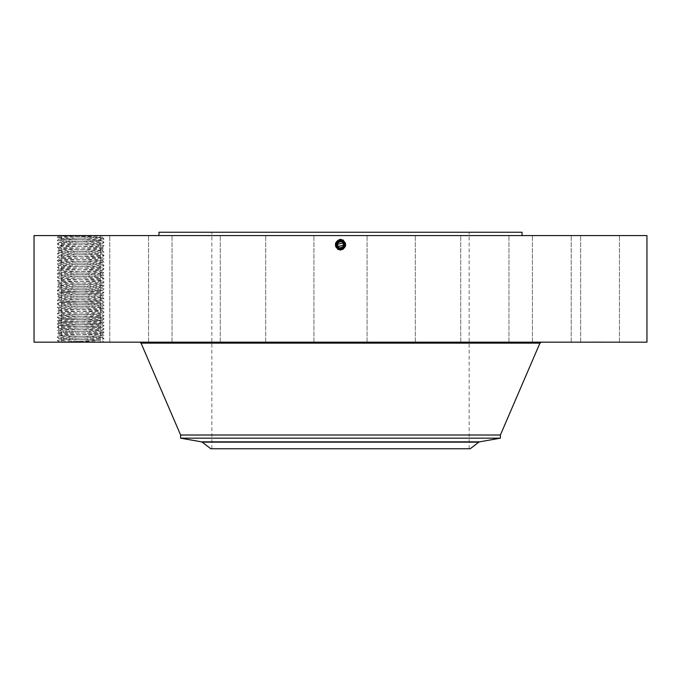 <?xml version="1.0" encoding="UTF-8"?>
<svg xmlns="http://www.w3.org/2000/svg" width="681" height="681" viewBox="0 0 681 681"><rect width="100%" height="100%" fill="white"/><g stroke="black" fill="none" stroke-linecap="round" stroke-linejoin="round"><path stroke-width="0.51" stroke-dasharray="3.4 2.55" d="M646.95 235.575L34.05 235.575M646.95 342.168L34.05 342.168M60.984 235.575L79.583 235.575L60.984 235.575M102.337 333.852L99.681 333.588C90.53 333.12 57.808 332.651 59.034 332.183L57.374 333.852L59.043 335.503L61.682 335.256C70.841 334.788 103.563 334.32 102.337 333.852L103.997 335.503L102.329 337.172L103.997 338.832L102.329 340.5L103.997 342.151L79.583 342.168L103.997 342.151C105.461 341.607 55.944 341.053 57.366 340.5L57.374 340.491C55.902 339.947 105.419 339.393 103.997 338.832L103.997 338.823C105.461 338.278 55.944 337.725 57.366 337.172C55.902 336.618 105.419 336.056 103.997 335.503C105.461 334.95 55.944 334.397 57.366 333.835L57.374 333.826C55.902 333.281 105.419 332.728 103.997 332.175L103.997 332.158C105.461 331.621 55.944 331.06 57.366 330.506L57.374 330.498C55.902 329.953 105.419 329.4 103.997 328.838L103.997 328.829C105.461 328.285 55.944 327.731 57.366 327.178L57.374 327.161C55.902 326.625 105.419 326.063 103.997 325.509L103.997 325.501C105.461 324.956 55.944 324.403 57.366 323.841C55.902 323.288 105.419 322.734 103.997 322.181C105.461 321.628 55.944 321.066 57.366 320.513L57.374 320.504C55.902 319.959 105.419 319.406 103.997 318.853L103.997 318.836C105.461 318.291 55.944 317.738 57.366 317.184L57.374 317.167C55.902 316.631 105.419 316.078 103.997 315.516L103.997 315.507C105.461 314.962 55.944 314.409 57.366 313.856L57.374 313.839C55.902 313.294 105.419 312.741 103.997 312.187C105.461 311.634 55.944 311.081 57.366 310.519C55.902 309.966 105.419 309.412 103.997 308.859C105.461 308.297 55.944 307.744 57.366 307.191L57.374 307.182C55.902 306.637 105.419 306.084 103.997 305.522L103.997 305.514C105.461 304.969 55.944 304.416 57.366 303.862L57.374 303.845C55.902 303.3 105.419 302.747 103.997 302.194L103.997 302.185C105.461 301.64 55.944 301.087 57.366 300.525L57.374 300.517C55.902 299.972 105.419 299.419 103.997 298.865C105.461 298.312 55.944 297.75 57.366 297.197C55.902 296.644 105.419 296.09 103.997 295.528L103.997 295.52C105.461 294.975 55.944 294.422 57.366 293.869L57.374 293.851C55.902 293.315 105.419 292.753 103.997 292.2L103.997 292.192C105.461 291.647 55.944 291.093 57.366 290.532L57.374 290.523C55.902 289.978 105.419 289.425 103.997 288.872L103.997 288.855C105.461 288.318 55.944 287.757 57.366 287.203L57.374 287.195C55.902 286.65 105.419 286.097 103.997 285.535C105.461 284.981 55.944 284.428 57.366 283.875C55.902 283.322 105.419 282.76 103.997 282.206L103.997 282.198C105.461 281.653 55.944 281.1 57.366 280.546L57.374 280.529C55.902 279.985 105.419 279.431 103.997 278.878L103.997 278.861C105.461 278.325 55.944 277.771 57.366 277.21L57.374 277.201C55.902 276.656 105.419 276.103 103.997 275.55L103.997 275.533C105.461 274.988 55.944 274.434 57.366 273.881C55.902 273.328 105.419 272.775 103.997 272.213C105.461 271.659 55.944 271.106 57.366 270.553C55.902 269.991 105.419 269.438 103.997 268.884L103.997 268.876C105.461 268.331 55.944 267.778 57.366 267.216L57.374 267.207C55.902 266.663 105.419 266.109 103.997 265.556L103.997 265.539C105.461 264.994 55.944 264.441 57.366 263.887L57.374 263.879C55.902 263.334 105.419 262.781 103.997 262.219L103.997 262.211C105.461 261.666 55.944 261.112 57.366 260.559C55.902 260.006 105.419 259.444 103.997 258.891C105.461 258.337 55.944 257.784 57.366 257.222L57.374 257.214C55.902 256.669 105.419 256.116 103.997 255.562L103.997 255.545C105.461 255.009 55.944 254.447 57.366 253.894L57.374 253.885C55.902 253.341 105.419 252.787 103.997 252.225L103.997 252.217C105.461 251.672 55.944 251.119 57.366 250.565L57.374 250.548C55.902 250.012 105.419 249.45 103.997 248.897L103.997 248.888C105.461 248.344 55.944 247.79 57.366 247.229C55.902 246.675 105.419 246.122 103.997 245.569C105.461 245.015 55.944 244.453 57.366 243.9L57.374 243.892C55.902 243.347 105.419 242.794 103.997 242.24L103.997 242.223C105.461 241.678 55.944 241.125 57.366 240.572L57.374 240.555C55.902 240.018 105.419 239.465 103.997 238.903L103.997 238.895C105.461 238.35 55.944 237.797 57.366 237.243L57.374 237.226C55.902 236.682 105.419 236.128 103.997 235.575L58.643 235.984L102.337 237.252C103.563 237.72 70.841 238.188 61.682 238.656L59.034 238.92L61.682 238.622C70.858 238.163 103.64 237.695 102.337 237.226L78.758 236.375M58.234 235.575L58.634 235.975L57.366 237.243L59.034 238.895C57.723 239.354 90.513 239.831 99.681 240.291L102.337 240.555C103.64 241.023 70.858 241.491 61.682 241.959C70.841 241.525 103.563 241.048 102.337 240.589L103.997 238.903L102.329 237.235L103.997 235.575L79.583 235.575L79.898 236.375M616.492 235.575L571.206 235.575L616.492 235.575M427.532 235.575L158.962 235.575L427.532 235.575M541.404 235.575L580.646 235.575L541.404 235.575M478.053 235.575L508.962 235.575L478.053 235.575M393.771 235.575L367.068 235.575L393.771 235.575M301.377 235.575L265.692 235.575L301.377 235.575M214.932 235.575L172.038 235.575L214.932 235.575M147.615 235.575L100.354 235.575L147.615 235.575M109.65 235.575L61.562 235.575L109.65 235.575M106.84 235.575L61.562 235.575L106.84 235.575M139.596 235.575L100.354 235.575L139.596 235.575M202.947 235.575L172.038 235.575L202.947 235.575M287.229 235.575L313.932 235.575L287.229 235.575M379.623 235.575L415.308 235.575L379.623 235.575M466.068 235.575L508.962 235.575L466.068 235.575M533.385 235.575L580.646 235.575L533.385 235.575M571.35 235.575L619.438 235.575L571.35 235.575M342.798 248.974C346.85 245.032 346.22 241.815 340.917 239.32L343.105 240.001C347.395 244.717 346.527 248.114 340.5 250.182L337.904 249.518C333.664 244.82 334.524 241.457 340.5 239.397L337.938 240.078C334.013 244.692 334.865 247.833 340.5 249.484L341.224 249.433M344.714 243.262A4.478 4.478 0 0 0 344.416 242.598A4.478 4.478 0 0 1 342.645 248.693A4.478 4.478 0 0 1 336.576 246.914A4.478 4.478 0 0 1 338.355 240.836A4.478 4.478 0 0 1 344.424 242.623C345.505 245.1 344.909 247.126 342.645 248.693L340.5 249.246C335.529 247.561 334.805 244.751 338.346 240.827L340.5 240.274C345.488 241.968 346.212 244.785 342.662 248.727L340.5 249.306C335.461 247.595 334.729 244.751 338.321 240.776L340.5 240.214C345.556 241.925 346.288 244.785 342.688 248.778L340.5 249.34C335.427 247.612 334.694 244.751 338.304 240.742L340.5 240.155C345.633 241.925 346.374 244.811 342.722 248.829L340.5 249.365C335.384 247.603 334.643 244.726 338.287 240.716L340.5 240.155C345.667 241.9 346.408 244.811 342.73 248.854L340.5 249.425C335.35 247.62 334.609 244.717 338.278 240.691L340.5 240.121C345.667 241.9 346.408 244.811 342.73 248.854L340.5 249.425C335.35 247.62 334.609 244.726 338.278 240.691L340.5 240.121C345.633 241.925 346.374 244.811 342.722 248.829L340.5 249.365C335.384 247.603 334.643 244.726 338.287 240.725L337.938 240.078C333.724 244.717 334.575 248.054 340.5 250.097L343.054 249.442C347.259 244.82 346.408 241.491 340.5 239.457L337.895 240.001C333.605 244.717 334.473 248.114 340.5 250.182L343.096 249.518C347.37 244.82 346.51 241.432 340.5 239.363L343.088 240.027C347.353 244.717 346.493 248.088 340.5 250.157L337.921 249.493C333.63 244.82 334.49 241.432 340.5 239.363L337.912 240.027C333.647 244.717 334.507 248.088 340.5 250.157L343.079 249.493C347.336 244.82 346.476 241.457 340.5 239.397L343.071 240.052C347.319 244.717 346.459 248.071 340.5 250.123L337.929 249.467C333.707 244.82 334.558 241.474 340.5 239.423L337.929 240.052C333.681 244.717 334.541 248.071 340.5 250.123L343.071 249.467C347.293 244.82 346.442 241.474 340.5 239.423L343.062 240.078C347.276 244.717 346.425 248.054 340.5 250.097L337.946 249.442C333.741 244.82 334.592 241.491 340.5 239.457L343.045 240.104C347.242 244.717 346.391 248.037 340.5 250.063L337.963 249.416C333.775 244.82 334.626 241.508 340.5 239.482L343.028 240.129C347.199 244.717 346.357 248.02 340.5 250.038L343.037 249.416C347.225 244.82 346.374 241.508 340.5 239.482L337.972 240.129C333.835 244.717 334.677 248.003 340.5 250.004L343.011 249.365C347.148 244.82 346.306 241.542 340.5 239.542L337.997 240.189C333.877 244.717 334.711 247.978 340.5 249.978L342.994 249.34C347.106 244.82 346.271 241.559 340.5 239.576L338.023 240.24C333.945 244.717 334.771 247.944 340.5 249.918L342.969 249.289C347.029 244.82 346.212 241.602 340.5 239.635L338.04 240.265C333.988 244.717 334.805 247.927 340.5 249.884L340.5 249.246A4.478 4.478 0 0 0 342.756 248.633M340.509 249.484L340.5 250.216L337.887 249.544C333.588 244.82 334.456 241.415 340.5 239.337L343.122 239.976C347.429 244.717 346.552 248.131 340.5 250.216L343.113 249.544C347.412 244.82 346.544 241.415 340.5 239.337L337.878 239.976C333.571 244.717 334.448 248.131 340.5 250.216L340.5 249.459C335.282 247.663 334.533 244.717 338.244 240.64L340.5 240.061C345.735 241.866 346.484 244.811 342.764 248.905L340.509 249.484L340.5 250.216L340.5 249.459C335.282 247.663 334.533 244.717 338.244 240.64L340.5 240.061C345.735 241.866 346.484 244.811 342.764 248.905L343.113 249.544L342.747 248.88L340.5 249.459L340.5 250.182L340.5 249.425C335.316 247.637 334.575 244.726 338.261 240.665L340.5 240.095C345.701 241.883 346.45 244.811 342.747 248.88L340.5 249.459L340.5 250.182L340.5 249.425C335.316 247.637 334.567 244.717 338.261 240.665L340.5 240.095C345.701 241.883 346.45 244.811 342.747 248.88L343.096 249.518L342.722 248.829L340.5 249.399L340.5 250.157L340.5 249.34C335.427 247.62 334.694 244.751 338.304 240.751L340.5 240.18C345.599 241.942 346.331 244.811 342.705 248.803L340.5 249.399L340.5 250.123L340.5 249.34L340.5 250.063L337.972 249.391C333.852 244.82 334.694 241.542 340.5 239.542L343.003 240.189C347.123 244.717 346.288 247.978 340.5 249.978L338.006 249.34C333.894 244.82 334.729 241.559 340.5 239.576L342.977 240.24C347.055 244.717 346.229 247.944 340.5 249.918L338.031 249.289C333.971 244.82 334.788 241.602 340.5 239.635L342.96 240.265C347.012 244.717 346.195 247.927 340.5 249.884A2.75 2.75 0 0 0 342.841 248.582L340.5 249.246L336.576 246.914C335.495 244.428 336.091 242.41 338.355 240.836L340.5 240.291A4.478 4.478 0 0 0 338.244 240.904M79.89 341.368L99.681 340.245C90.53 339.785 57.808 339.317 59.034 338.849L61.682 338.585C70.841 338.116 103.563 337.648 102.337 337.18L99.681 336.916C90.53 336.457 57.808 335.988 59.034 335.52L57.366 337.172L59.043 338.832L57.366 340.5L58.634 341.768L79.583 342.168L58.234 342.168L79.583 342.168L79.89 341.368L58.234 342.168M574.16 342.168L619.438 342.168L574.16 342.168M244.181 342.168L541.412 342.168L244.181 342.168M571.657 342.168L532.414 342.168L571.657 342.168M491.639 342.168L460.731 342.168L491.639 342.168M388.604 342.168L415.308 342.168L388.604 342.168M278.248 342.168L313.932 342.168L278.248 342.168M177.375 342.168L220.269 342.168L177.375 342.168M101.333 342.168L148.586 342.168L101.333 342.168M61.699 342.168L109.794 342.168L61.699 342.168M64.508 342.168L109.794 342.168L64.508 342.168M109.343 342.168L148.586 342.168L109.343 342.168M189.361 342.168L220.269 342.168L189.361 342.168M292.396 342.168L265.692 342.168L292.396 342.168M402.752 342.168L367.068 342.168L402.752 342.168M503.625 342.168L460.731 342.168L503.625 342.168M579.667 342.168L532.414 342.168L579.667 342.168M619.301 342.168L571.206 342.168L619.301 342.168M600.319 342.168L593.653 341.964L600.319 342.168M340.083 239.32L340.5 240.18C345.599 241.942 346.331 244.811 342.705 248.803L343.071 249.467L342.688 248.778L340.5 249.34L340.5 250.063L343.028 249.391C347.182 244.82 346.34 241.525 340.5 239.516L343.02 240.155C347.165 244.717 346.323 248.003 340.5 250.004L337.989 249.365C333.818 244.82 334.66 241.525 340.5 239.516L337.98 240.155C333.801 244.717 334.643 248.02 340.5 250.038L340.5 249.306C335.461 247.595 334.729 244.751 338.321 240.776L340.5 240.214C345.556 241.925 346.288 244.785 342.688 248.778L343.037 249.416L342.679 248.752L340.5 249.306C335.495 247.578 334.771 244.751 338.329 240.802L340.5 240.274C345.488 241.968 346.212 244.785 342.662 248.727L340.5 249.28C335.495 247.578 334.771 244.751 338.329 240.802L340.5 240.24C345.522 241.951 346.246 244.785 342.679 248.752L340.5 249.28L340.5 250.038L340.5 249.246L336.576 246.914C335.495 244.428 336.091 242.41 338.355 240.836L340.5 240.291L344.424 242.623C345.505 245.1 344.909 247.126 342.645 248.693L340.5 249.246L342.841 248.582M522.038 232.247L158.962 232.247M340.917 239.32L340.5 240.214C345.522 241.942 346.246 244.785 342.679 248.752L343.011 249.365L342.645 248.701L340.5 249.246L336.576 246.914C335.495 244.436 336.091 242.41 338.355 240.844L340.5 240.291L336.576 242.623C335.495 245.1 336.091 247.126 338.355 248.693L340.5 249.246L344.424 246.914C345.505 244.428 344.909 242.41 342.645 240.836A4.478 4.478 0 0 0 341.224 240.35M402.182 232.247L211.842 232.247L402.182 232.247M78.758 341.368L99.681 340.219C90.513 339.759 57.723 339.283 59.034 338.823L61.682 338.559C70.858 338.091 103.64 337.623 102.337 337.155L99.681 336.891C90.513 336.423 57.723 335.954 59.034 335.486L61.682 335.222C70.858 334.763 103.64 334.286 102.337 333.826L99.681 333.562C90.513 333.094 57.723 332.626 59.034 332.158L61.682 331.894L59.034 332.183L57.374 330.523L59.043 328.846L61.682 328.565L59.043 328.838C57.723 329.289 90.513 329.766 99.681 330.225L102.329 330.506C103.64 330.957 70.858 331.426 61.682 331.894C70.841 331.46 103.563 330.992 102.337 330.523L103.997 328.838L102.329 327.178C103.58 327.655 70.935 328.123 61.682 328.591C70.858 328.097 103.64 327.629 102.337 327.161L99.681 326.923C90.437 326.463 57.783 325.995 59.034 325.527L61.682 325.263C70.935 324.794 103.58 324.326 102.337 323.858L99.681 323.594C90.437 323.126 57.783 322.658 59.034 322.198L61.682 321.926C70.841 321.466 103.563 320.998 102.337 320.53L99.681 320.232C90.513 319.772 57.723 319.304 59.034 318.836L61.682 318.572L59.034 318.861C57.808 319.329 90.53 319.798 99.681 320.266L102.329 320.513C103.64 320.964 70.858 321.432 61.682 321.9L59.034 322.164C57.723 322.632 90.513 323.1 99.681 323.569L102.337 323.833C103.64 324.301 70.858 324.769 61.682 325.229L59.034 325.492C57.723 325.961 90.513 326.429 99.681 326.897L102.329 327.178L103.997 325.509L102.329 323.85L103.997 322.19L102.329 320.513L103.997 318.853L102.329 317.184L99.681 316.903L102.337 317.201C103.563 317.661 70.841 318.138 61.682 318.597C70.858 318.104 103.64 317.635 102.337 317.167L103.997 315.516L102.329 313.856C103.563 314.333 70.841 314.801 61.682 315.269L59.034 315.533L61.682 315.235C70.858 314.775 103.64 314.307 102.337 313.839L99.681 313.6C90.437 313.132 57.783 312.664 59.034 312.204L61.682 311.932C70.841 311.472 103.563 311.004 102.337 310.536L99.681 310.272C90.53 309.804 57.808 309.336 59.034 308.868L61.682 308.604C70.935 308.135 103.58 307.667 102.337 307.208L99.681 306.91L102.329 307.191C103.665 307.642 70.952 308.11 61.682 308.578L59.034 308.842C57.706 309.31 90.42 309.778 99.681 310.238L102.337 310.51C103.64 310.97 70.858 311.447 61.682 311.907L59.034 312.17C57.723 312.639 90.513 313.107 99.681 313.575L102.329 313.847L103.997 312.196L102.329 310.519L103.997 308.868L102.329 307.191L103.997 305.522L102.337 303.871L99.681 303.581L102.329 303.862C103.665 304.313 70.952 304.782 61.682 305.25L59.043 305.522C57.723 305.973 90.513 306.45 99.681 306.91C90.437 306.476 57.783 306.007 59.034 305.539L61.682 305.275C70.935 304.807 103.58 304.339 102.337 303.871L103.997 302.194L102.329 300.525L99.681 300.253C90.513 299.785 57.723 299.317 59.034 298.848L61.682 298.584C70.858 298.116 103.64 297.648 102.337 297.18L99.681 296.916C90.513 296.456 57.723 295.98 59.034 295.52L61.682 295.256C70.952 294.788 103.665 294.32 102.337 293.851L99.681 293.588L102.337 293.877C103.563 294.345 70.841 294.813 61.682 295.282L59.034 295.545C57.808 296.014 90.53 296.482 99.681 296.95L102.337 297.214C103.58 297.674 70.935 298.142 61.682 298.61L59.034 298.874C57.783 299.342 90.437 299.81 99.681 300.278L102.329 300.525C103.665 300.976 70.952 301.445 61.682 301.913L59.043 302.194C57.706 302.645 90.42 303.113 99.681 303.581C90.53 303.147 57.808 302.67 59.034 302.211L61.682 301.938C70.935 301.479 103.58 301.011 102.337 300.542L103.997 298.848L102.329 297.197L103.997 295.528L102.329 293.869L103.997 292.2L102.329 290.54L99.681 290.259L102.329 290.532C103.64 290.983 70.858 291.459 61.682 291.919L59.043 292.2C57.706 292.651 90.42 293.119 99.681 293.588C90.53 293.153 57.808 292.685 59.034 292.217L61.682 291.953C70.935 291.485 103.58 291.017 102.337 290.549L103.997 288.872L102.329 287.203C103.563 287.688 70.841 288.157 61.682 288.616L59.034 288.889L61.682 288.591C70.858 288.123 103.64 287.654 102.337 287.186L99.681 286.922C90.513 286.463 57.723 285.994 59.034 285.526L61.682 285.262C70.858 284.794 103.64 284.326 102.337 283.858L99.681 283.594C90.513 283.126 57.723 282.658 59.034 282.189L61.682 281.925C70.858 281.466 103.64 280.998 102.337 280.529L99.681 280.266C90.513 279.797 57.723 279.329 59.034 278.861L61.682 278.597C70.858 278.137 103.64 277.661 102.337 277.193L99.681 276.929C90.513 276.469 57.723 276.001 59.034 275.533L61.682 275.269C70.858 274.801 103.64 274.332 102.337 273.864L99.681 273.6C90.513 273.141 57.723 272.664 59.034 272.204L61.682 271.932C70.858 271.472 103.64 271.004 102.337 270.536L99.681 270.272C90.513 269.804 57.723 269.335 59.034 268.867L61.682 268.603C70.841 268.169 103.563 267.701 102.337 267.233L99.681 266.943C90.53 266.501 57.808 266.033 59.034 265.564L61.682 265.301C70.841 264.841 103.563 264.364 102.337 263.905L99.681 263.632C90.53 263.172 57.808 262.704 59.034 262.236L61.682 261.972C70.841 261.504 103.563 261.036 102.337 260.568L99.681 260.304C90.53 259.844 57.808 259.376 59.034 258.908L61.682 258.644C70.841 258.176 103.563 257.707 102.337 257.239L99.681 256.975C90.53 256.507 57.808 256.039 59.034 255.571L61.682 255.281C70.841 254.847 103.563 254.379 102.337 253.911L99.681 253.613C90.53 253.179 57.808 252.711 59.034 252.242L61.682 251.979C70.841 251.51 103.563 251.042 102.337 250.582L99.681 250.31C90.53 249.85 57.808 249.382 59.034 248.914L61.682 248.65C70.841 248.182 103.563 247.714 102.337 247.246L99.681 246.982C90.53 246.522 57.808 246.045 59.034 245.586L61.682 245.313C70.841 244.854 103.563 244.385 102.337 243.917L99.681 243.619C90.513 243.16 57.723 242.691 59.034 242.223L61.682 241.959L59.034 242.249C57.808 242.717 90.53 243.185 99.681 243.653L102.329 243.9C103.64 244.351 70.858 244.82 61.682 245.288L59.034 245.552C57.723 246.02 90.513 246.488 99.681 246.956L102.337 247.22C103.64 247.688 70.858 248.156 61.682 248.616L59.034 248.88C57.723 249.348 90.513 249.816 99.681 250.285L102.329 250.565C103.64 251.017 70.858 251.485 61.682 251.953L59.043 252.225C57.723 252.677 90.513 253.153 99.681 253.613L102.329 253.894C103.64 254.345 70.858 254.813 61.682 255.281L59.043 255.562C57.723 256.013 90.513 256.482 99.681 256.95L102.329 257.222C103.64 257.673 70.858 258.15 61.682 258.61L59.034 258.874C57.723 259.342 90.513 259.81 99.681 260.278L102.337 260.542C103.64 261.01 70.858 261.478 61.682 261.947L59.043 262.219C57.723 262.67 90.513 263.147 99.681 263.607L102.329 263.887C103.64 264.339 70.858 264.807 61.682 265.275L59.043 265.556C57.723 266.007 90.513 266.475 99.681 266.943L102.329 267.216C103.64 267.667 70.858 268.144 61.682 268.603L59.034 268.901C57.808 269.361 90.53 269.838 99.681 270.297L102.337 270.561C103.563 271.029 70.841 271.498 61.682 271.966L59.034 272.23C57.808 272.698 90.53 273.166 99.681 273.626L102.337 273.898C103.563 274.358 70.841 274.835 61.682 275.294L59.043 275.541C57.808 276.026 90.53 276.495 99.681 276.963L102.329 277.21C103.563 277.695 70.841 278.163 61.682 278.623L59.034 278.895C57.808 279.355 90.53 279.831 99.681 280.291L102.337 280.555C103.563 281.023 70.841 281.491 61.682 281.96L59.034 282.223C57.808 282.692 90.53 283.16 99.681 283.619L102.337 283.892C103.563 284.352 70.841 284.828 61.682 285.288L59.034 285.552C57.783 286.02 90.437 286.488 99.681 286.956L102.337 287.22L103.997 285.552L102.329 283.875L103.997 282.223L102.329 280.546L103.997 278.887L102.329 277.21L103.997 275.558L102.329 273.881L103.997 272.23L102.329 270.553L103.997 268.893L102.329 267.216L103.997 265.564L102.329 263.887L103.997 262.236L102.329 260.559L103.997 258.882L102.337 257.239M500.39 435.014L180.61 435.014M402.182 448.753L211.842 448.753L402.182 448.753M343.811 244.385L343.42 243.168A3.328 3.328 0 0 0 338.9 241.849A3.328 3.328 0 0 0 337.58 246.369A3.328 3.328 0 0 0 342.1 247.688A3.328 3.328 0 0 0 343.42 243.168M337.189 245.151L337.58 246.369M500.39 438.164L180.61 438.164M59.034 295.545L57.366 293.869L59.043 292.2L57.366 290.532L59.043 288.872L57.366 287.203L59.043 285.535L57.366 283.875L59.043 282.206L57.366 280.546L59.043 278.878L57.366 277.21L59.043 275.55L57.366 273.881L59.043 272.213L57.366 270.553L59.043 268.884L57.366 267.216L59.043 265.556L57.366 263.887L59.043 262.219L57.366 260.559L59.043 258.891L57.366 257.222L59.043 255.562L57.366 253.894L59.043 252.234L57.366 250.565L59.043 248.897L57.366 247.229L59.043 245.569L57.366 243.9L59.043 242.232L57.366 240.572L59.043 238.903C57.808 239.389 90.53 239.857 99.681 240.316L102.337 240.555L103.997 242.223L102.329 243.9L103.997 245.552L102.329 247.229L103.997 248.888L102.329 250.565L103.997 252.217L102.329 253.894L103.997 255.571L102.329 257.222M470.205 448.753L210.795 448.753M598.361 342.168L602.293 342.168L598.327 341.964M598.599 342.168L602.293 341.964L598.599 342.168M600.795 342.168L599.493 342.168L600.795 341.964M600.421 342.168L602.293 341.964L600.421 342.168M336.695 242.402A4.478 4.478 0 0 0 336.576 242.623C335.495 245.1 336.091 247.126 338.355 248.693L340.5 249.246L344.518 246.735M336.142 245.79L336.286 246.284A4.478 4.478 0 0 0 336.584 246.931L336.576 242.623C335.495 245.1 336.091 247.126 338.355 248.693L338.014 249.314C333.928 244.82 334.754 241.585 340.5 239.601L338.014 240.214C333.911 244.717 334.737 247.961 340.5 249.944L342.986 249.314C347.072 244.82 346.246 241.585 340.5 239.601L342.986 240.214C347.089 244.717 346.263 247.961 340.5 249.944L338.014 249.314L338.355 248.693L337.887 249.544L338.236 248.905M337.01 247.569A4.478 4.478 0 0 0 339.666 249.169M339.981 249.212L344.424 246.914C345.505 244.436 344.909 242.41 342.645 240.844L340.5 240.291L344.424 242.623C345.505 245.1 344.909 247.126 342.645 248.693C344.918 247.109 345.514 245.083 344.424 242.623C345.505 245.1 344.909 247.126 342.645 248.693L339.283 249.076M338.202 248.608L340.5 249.246L340.5 249.884A2.75 2.75 0 0 1 338.159 248.582M342.645 248.701L342.994 249.34L342.645 248.693L342.986 249.314L342.645 248.693L342.969 249.289L342.645 248.693L340.5 249.246L344.424 246.914L342.645 248.701L340.5 249.246L344.424 246.914L342.645 248.701L340.5 249.246L336.576 246.914C335.495 244.436 336.091 242.41 338.355 240.844L340.5 240.291L344.424 242.623L340.5 240.291L336.576 242.623L336.448 246.675M344.654 246.428L344.424 246.914C345.505 244.436 344.909 242.41 342.645 240.844C344.909 242.41 345.505 244.436 344.424 246.914L340.5 249.246L336.576 246.914L340.5 249.246C335.529 247.561 334.805 244.751 338.346 240.827L340.5 240.24L340.5 239.457L340.5 240.18L338.304 240.751L337.955 240.104C333.758 244.717 334.609 248.037 340.5 250.063L340.5 249.246L340.5 249.978L340.5 249.246L340.5 249.978L340.5 249.246L340.5 249.944L340.5 249.246L340.5 249.944L340.5 249.246L340.5 249.944L340.5 249.246L336.576 246.914C335.495 244.436 336.091 242.41 338.355 240.836L340.5 240.291L336.576 242.623L340.5 240.291L344.424 242.623L344.075 247.467M103.997 328.855L102.337 330.523L99.681 330.259C90.53 329.791 57.808 329.323 59.034 328.855L57.366 327.178L59.043 325.509L57.374 323.858L59.043 322.181L57.366 320.513L59.043 318.844L57.366 317.184L59.043 315.516C57.706 315.967 90.42 316.435 99.681 316.903C90.53 316.469 57.808 316.001 59.034 315.533L57.366 313.856L59.043 312.187L57.374 310.536L59.043 308.859L57.366 307.191L59.043 305.522L57.366 303.862L59.043 302.194L57.366 300.525L59.043 298.865L57.374 297.205L59.043 295.528M341.411 240.384L340.5 240.291L342.645 240.844L340.5 240.291L344.424 242.623L340.5 240.291L336.576 242.623M344.858 245.781L344.952 245.203M336.576 246.914C335.495 244.436 336.091 242.41 338.355 240.844L340.5 240.291L340.5 239.576L340.5 240.291L340.5 239.576L340.5 240.291L338.355 240.836C336.091 242.41 335.495 244.436 336.576 246.914M344.424 246.922L344.424 242.623M337.955 240.104L338.355 240.844M59.034 288.855C57.706 289.323 90.42 289.791 99.681 290.259C90.437 289.817 57.783 289.348 59.034 288.889M102.329 320.513L103.997 318.853M103.997 322.19L102.337 323.833M57.374 323.858L59.034 325.492M102.329 333.835L103.997 332.183L102.329 330.506M539.939 343.13L141.061 343.13M479.501 441.85L201.499 441.85M478.82 442.148L202.18 442.148M342.645 240.844L343.045 240.104M343.071 240.052L342.713 240.716M340.5 239.542L340.5 240.291L340.5 239.542M59.034 322.164L57.366 320.513M571.206 342.168L571.206 235.575L571.206 342.168M619.438 342.168L619.438 235.575L619.438 342.168M580.646 342.168L580.646 235.575L580.646 342.168M532.414 342.168L532.414 235.575L532.414 342.168M508.962 342.168L508.962 235.575L508.962 342.168M460.731 342.168L460.731 235.575L460.731 342.168M415.308 342.168L415.308 235.575L415.308 342.168M367.068 342.168L367.068 235.575L367.068 342.168M313.932 342.168L313.932 235.575L313.932 342.168M265.692 342.168L265.692 235.575L265.692 342.168M220.269 342.168L220.269 235.575L220.269 342.168M172.038 342.168L172.038 235.575L172.038 342.168M148.586 342.168L148.586 235.575L148.586 342.168M100.354 342.168L100.354 235.575L100.354 342.168M61.562 342.168L61.562 235.575L61.562 342.168M109.794 342.168L109.794 235.575L109.794 342.168M469.158 448.753L469.158 232.247M211.842 448.753L211.842 232.247M59.034 328.855L57.374 327.186M102.337 327.186L103.997 325.527M103.997 305.514L102.329 303.862"/><path stroke-width="1.02" d="M34.05 235.575L646.95 235.575L646.95 342.168L34.05 342.168L34.05 235.575M338.202 248.974C334.15 245.032 334.78 241.815 340.083 239.32L343.062 240.078C346.987 244.692 346.135 247.833 340.5 249.484L339.776 249.433M340.491 249.484L338.236 248.905C334.516 244.811 335.265 241.866 340.5 240.061C335.265 241.866 334.516 244.811 338.236 248.905M158.962 235.575L158.962 232.247L522.038 232.247L522.038 235.575M342.739 240.665L343.105 240.001L342.739 240.665L340.5 240.095C335.299 241.883 334.55 244.811 338.253 248.88L340.5 249.459C345.718 247.663 346.467 244.717 342.756 240.64L340.5 240.095C335.299 241.883 334.55 244.811 338.253 248.88L340.5 249.459C345.718 247.663 346.467 244.717 342.756 240.64C346.425 244.726 345.684 247.637 340.5 249.425C345.684 247.637 346.433 244.717 342.739 240.665L343.122 239.976M180.61 438.164L500.39 438.164L479.501 441.85L201.499 441.85L180.61 438.164L180.61 435.014L500.39 435.014L539.939 343.13L541.412 342.168M337.742 246.633L343.811 245.143M343.258 242.904L337.189 244.394M337.58 243.168C341.59 240.461 343.53 241.525 343.42 246.369C339.41 249.067 337.47 248.003 337.58 243.168A3.328 3.328 0 0 1 342.1 241.849A3.328 3.328 0 0 1 343.42 246.369A3.328 3.328 0 0 1 338.9 247.688A3.328 3.328 0 0 1 337.58 243.168M278.316 448.753L470.205 448.753L478.82 442.148L202.18 442.148L210.795 448.753L278.316 448.753M338.27 248.854L340.5 249.425C345.65 247.62 346.391 244.726 342.722 240.691L340.5 240.121C335.333 241.9 334.592 244.811 338.27 248.854L340.5 249.425C345.65 247.62 346.391 244.717 342.722 240.691L340.5 240.121C335.333 241.9 334.592 244.811 338.27 248.854L337.904 249.518L338.278 248.829L340.5 249.365C345.616 247.603 346.357 244.726 342.713 240.725L340.5 240.155C335.367 241.925 334.626 244.811 338.278 248.829L340.5 249.365C345.616 247.603 346.357 244.726 342.713 240.716L340.5 240.155C335.367 241.925 334.626 244.811 338.278 248.829L338.295 248.803C334.669 244.811 335.401 241.942 340.5 240.18C335.401 241.942 334.669 244.811 338.295 248.803L337.929 249.467L338.312 248.778L340.5 249.34C345.573 247.612 346.306 244.751 342.696 240.742L340.5 240.18L342.696 240.751C346.306 244.751 345.573 247.62 340.5 249.34L338.312 248.778C334.711 244.785 335.444 241.925 340.5 240.214C335.444 241.925 334.711 244.785 338.312 248.778M342.756 248.633A4.478 4.478 0 0 0 344.714 243.262M344.416 242.598A4.478 4.478 0 0 0 342.645 240.836L341.411 240.384M341.224 240.35A4.478 4.478 0 0 0 340.5 240.291L336.576 242.623A4.478 4.478 0 0 0 336.286 246.275L338.355 248.693L340.5 249.246L344.424 246.914C345.505 244.436 344.909 242.41 342.645 240.836L340.5 240.291L336.567 242.623L336.21 243.5M338.244 240.904A4.478 4.478 0 0 0 336.695 242.402M336.448 246.675L336.584 246.931A4.478 4.478 0 0 0 337.01 247.569M339.666 249.169A4.478 4.478 0 0 0 340.5 249.246C345.471 247.561 346.195 244.751 342.654 240.827L340.5 240.274C335.512 241.968 334.788 244.785 338.338 248.727L340.5 249.306C345.539 247.595 346.271 244.751 342.679 240.776L340.5 240.214C335.478 241.951 334.754 244.785 338.321 248.752L340.5 249.306C345.539 247.595 346.271 244.751 342.679 240.776L340.5 240.214C335.478 241.942 334.754 244.785 338.321 248.752L340.5 249.28C345.505 247.578 346.229 244.751 342.671 240.802L340.5 240.274C335.512 241.968 334.788 244.785 338.338 248.727L340.5 249.28C345.505 247.578 346.229 244.751 342.671 240.802L342.671 240.802C346.195 244.751 345.471 247.561 340.5 249.246L338.355 248.693L340.5 249.246L338.355 248.701L340.5 249.246L340.5 249.978M339.283 249.076L338.202 248.608M342.722 240.691L343.088 240.027L342.722 240.691M344.518 246.735L344.79 246.037M344.884 245.679L343.684 241.619M343.284 241.27L344.952 245.203M336.142 245.79L336.125 243.815M344.654 246.428L344.858 245.781M336.933 247.475L338.355 248.693L336.576 246.922L338.355 248.701L338.006 249.34M336.576 246.922L336.576 242.623M342.679 240.776L343.062 240.078M338.355 248.701L337.963 249.416M340.5 239.303L340.5 240.061M180.61 435.014L141.061 343.13L539.939 343.13M340.5 250.216L340.5 249.459M337.887 249.544L338.253 248.88M340.5 239.337L340.5 240.095M340.5 250.182L340.5 249.365M340.5 239.363L340.5 240.18M340.5 250.097L340.5 249.34M343.003 240.189L342.645 240.836M340.5 239.457L340.5 240.274M340.5 239.542L340.5 240.291M340.5 250.004L340.5 249.246M141.061 343.13L139.588 342.168M500.39 438.164L500.39 435.014M479.501 441.85L478.82 442.148M201.499 441.85L202.18 442.148"/></g></svg>

